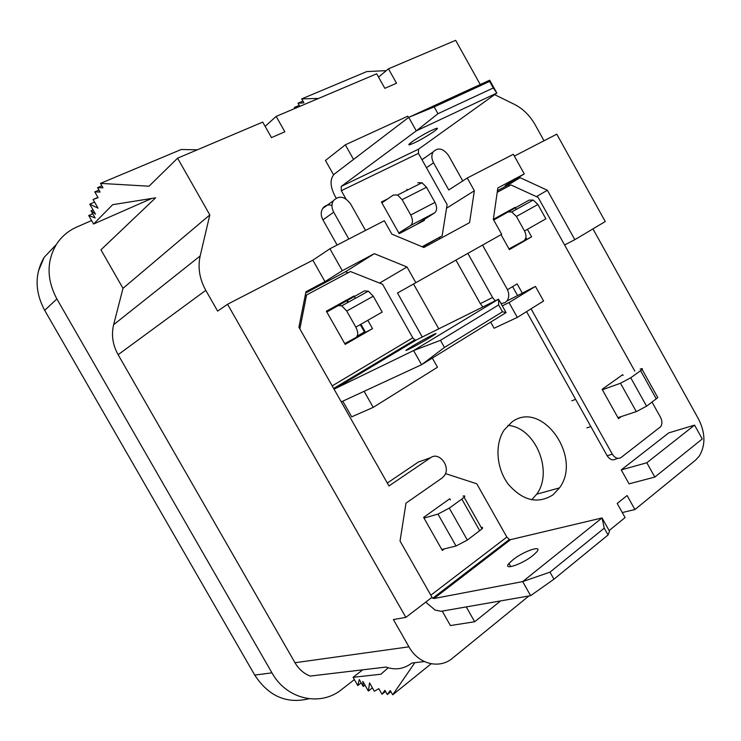 <?xml version="1.0" encoding="UTF-8"?>
<svg xmlns="http://www.w3.org/2000/svg" width="741" height="741" viewBox="0 0 741 741"><rect width="100%" height="100%" fill="white"/><g stroke="black" fill="none" stroke-linecap="round" stroke-linejoin="round"><path stroke-width="1.11" d="M399.103 233.498L416.386 224.606L434.634 212.852C437.153 210.648 437.273 207.165 434.986 202.395L426.51 187.269L422.018 182.731L417.767 182.758M426.51 187.269L402.131 199.653L410.746 215.001L434.986 202.395M402.131 199.653L397.602 195.022L393.369 195.013L381.884 202.858M398.806 232.97L410.514 225.551C413.006 223.347 413.08 219.836 410.746 215.001M373.26 296.233L346.723 311.025L355.828 327.133L382.208 312.091L373.26 296.233L368.37 291.157L364.331 290.917L326.846 312.007M346.723 311.025L341.796 305.838L337.794 305.542M347.001 301.124L347.798 302.523M344.713 343.583L355.912 337.572C358.338 335.645 358.311 332.163 355.828 327.133M360.265 324.595L364.878 332.755L364.442 331.987L357.227 336.136M537.901 204.488L516.412 216.455L524.517 230.988L545.876 218.817L537.901 204.488L533.242 200.051L529.083 200.126L493.71 220.058M516.412 216.455L511.725 211.945L507.566 211.982M508.984 248.893L523.702 240.89C526.397 238.861 526.675 235.555 524.517 230.988M525.582 238.621L526.212 239.76L525.823 239.056L525.202 239.417M525.86 237.583L526.87 239.38L509.317 249.495M493.386 219.475L515.143 207.332L516.301 209.416M617.948 458.355L616.012 458.92C612.779 460.8 609.824 459.735 607.138 455.706L526.573 311.618M517.413 295.242L512.587 286.619M531.065 308.812L612.316 454.177C615.011 458.225 617.975 459.3 621.217 457.41L660.74 426.649C662.334 423.926 662.259 420.832 660.546 417.387L652.043 402.113M634.796 371.111L538.114 197.393L510.91 184.954L497.22 192.271M507.465 289.703L517.135 283.886L522.173 292.908M527.416 229.339L531.584 236.814L526.87 239.38M531.584 236.814L509.391 249.615L501.046 234.675M493.358 219.336L515.143 207.332M623.116 375.391L622.709 374.668L602.127 389.321L618.494 418.656L621.347 416.535M431.744 130.296C420.351 135.594 403.002 147.274 410.727 144.393L414.691 142.698C425.834 137.502 443.127 125.933 435.597 128.656L431.744 130.296M336.145 198.097L334.719 195.559C329.995 185.982 329.865 178.831 334.33 174.089L408.726 117.365L489.699 80.195L496.85 93.051L418.535 149.182L418.433 153.368L447.11 204.609L442.155 235.86L422.111 246.753M422.537 246.929L442.155 235.86M387.812 198.81L381.411 202.024L399.204 233.674L424.361 220.401L423.917 219.614M407.365 190.104L406.874 189.224M418.433 153.368L341.323 190.706L345.973 198.959M493.265 87.975L489.625 81.427L434.17 106.917L437.959 113.706L493.265 87.975L496.85 93.051L416.285 130.879L341.258 186.399L418.535 149.182M437.959 113.706L416.285 130.879L408.726 117.365L434.17 106.917M341.323 190.706L341.258 186.399M489.699 80.195L489.625 81.427M479.76 530.815L461.838 499.091L449.278 508.113L467.367 540.078L481.993 528.87C483.039 527.657 482.771 527.184 481.196 527.462M461.838 499.091L464.116 497.22C465.283 495.97 464.913 495.609 463.023 496.137M441.793 549.489L456.039 546.006L467.367 540.078M423.991 518.089L437.968 514.097L449.278 508.113M656.294 398.936L640.585 370.695L630.748 377.771L646.569 406.198L657.795 397.621L657.304 396.741M640.585 370.695L642.114 369.435C642.938 368.49 642.28 368.397 640.15 369.148M617.938 417.655L636.297 411.625L646.569 406.198M602.368 389.766L620.476 383.245L630.748 377.771M586.881 427.853L590.836 426.557M571.746 400.788L575.646 399.39M430.021 337.535L434.245 334.886C441.775 329.94 423.722 339.295 412.126 346.325L407.782 349.039C400.02 354.096 418.156 344.732 430.021 337.535M440.469 340.332L444.47 347.436L502.491 311.776L498.647 304.921L440.469 340.332L413.598 350.558L498.554 299.169L506.075 312.6L421.573 364.711L413.598 350.558L335.025 388.692L333.746 388.617M341.268 401.881L421.573 364.711L444.47 347.436M326.503 311.405L347.223 299.994L348.446 302.161M360.923 324.225L365.526 332.376L345.056 344.176M332.2 385.894L412.774 337.822L382.578 284.266L350.419 271.521L306.589 294.964L299.855 328.884M305.144 295.872L306.589 294.964M355.402 298.327L354.059 295.955L326.383 311.192L345.176 344.389L372.519 328.624L367.814 320.297M498.647 304.921L498.554 299.169L416.322 339.971L335.025 388.692M412.774 337.822L414.812 339.878L416.322 339.971M354.059 295.955L347.223 299.994M372.519 328.624L365.526 332.376M502.491 311.776L506.075 312.6M532.955 555.481L536.771 551.888C543.097 544.524 523.692 551.063 512.911 559.798L508.965 563.466C502.37 570.866 521.933 564.457 532.955 555.481M425.732 602.137L435.152 610.093L441.154 611.297L530.612 595.671L522.674 581.602L433.902 598.533L431.66 597.598M430.817 595.199L506.844 537.077L476.778 483.799L445.461 473.582M450.389 499.897L449.75 498.776L423.611 517.403L442.321 550.424L444.461 548.831M549.979 572.145L553.953 579.203L608.074 534.965L604.248 528.157L549.979 572.145L522.674 581.602L602.044 517.94L510.595 539.633L433.902 598.533M604.248 528.157L602.044 517.94L609.528 531.288L608.074 534.965M506.844 537.077L509.336 539.467L510.595 539.633M530.612 595.671L553.953 579.203M501.027 303.569L505.13 302.634L507.316 300.485C509.308 297.021 509.197 293.121 507.001 288.814L482.548 245.095M507.872 425.427C535.095 426.983 553.796 471.461 536.679 494.201L531.714 499.823M511.929 422.009C541.578 399.343 582.75 456.928 559.501 487.874L552.888 494.923C537.66 504.306 522.822 500.768 508.363 484.318C496.285 468.442 494.543 444.192 504.195 429.956L511.929 422.009M378.558 77.129L388.46 68.811L455.659 40.338L480.242 84.53M386.293 70.636L366.739 71.59L301.698 98.896L303.93 102.86L298.021 103.194L299.818 106.38M318.556 98.442L301.698 98.896M297.734 107.26L294.381 107.436L294.946 108.436M200.163 255.978C197.662 267.501 199.533 278.959 205.794 290.342L118.125 354.707C112.697 344.889 111.196 334.886 113.632 324.706L200.163 255.978L209.823 214.909L177.59 158.176L262.731 122.098L271.484 137.604L284.84 131.796L276.161 116.402L376.697 73.794L384.829 88.327L396.528 83.242L388.46 68.811M622.283 512.55L634.926 509.549L695.679 460.031L699.347 456.021C705.673 445.174 705.423 432.883 698.596 419.147L592.957 228.886M634.926 509.549L627.09 495.534L617.188 503.463L625.089 517.57L609.13 530.575M524.267 173.913L513.337 154.276L467.256 178.016L474.36 190.752L469.572 222.624L423.889 247.494L391.841 234.128L384.31 220.744L329.902 248.772L342.286 270.706L374.307 253.672L406.994 266.973L415.84 282.692L501.676 234.313L493.349 219.41L497.832 187.973L524.267 173.913L505.195 185.602L520.089 177.664L547.358 190.261L574.84 239.676L605.258 221.55L556.787 134.167L514.347 156.092M462.755 180.924L448.5 155.415C443.146 148.274 438.024 147.116 433.115 151.942C431.318 155.119 431.466 158.741 433.559 162.807L448.759 189.974L467.256 178.016M365.517 230.423L350.558 203.868C344.648 196.226 338.915 195.189 333.348 200.746C331.403 204.192 331.514 208.008 333.7 212.204L348.816 239.019M305.959 291.769L324.984 281.636L312.85 260.193L227.561 304.255L405.855 617.373L432.022 597.32L400.047 541.041L405.985 503.148L442.099 478.01L444.443 475.583C450.982 466.673 439.107 451.25 430.623 457.697L388.969 485.957L298.91 327.216L305.959 291.769M467.858 253.376L492.561 297.493L495.192 300.846M438.765 328.837L413.534 283.988M415.84 282.692L397.491 293.028L422.268 337.016M621.254 469.887L629.063 483.854L654.812 477.084L702.264 438.968L694.576 425.13L668.79 432.864L621.254 469.887L646.828 462.773L654.812 477.084M342.842 401.279L351.679 416.84L373.214 407.374L437.486 367.24L432.327 358.079M405.855 617.373L393.397 619.55L408.949 646.828C418.452 664.251 439.478 669.438 452.594 658.147L528.889 595.968M497.452 190.678L508.02 185.037L509.493 185.713M455.91 260.11L480.316 303.634L482.919 306.931M305.718 292.973L345.538 271.725L348.122 272.744M422.222 460.661L418.387 462.023L387.311 483.021M442.21 611.112L450.417 625.561L474.675 621.755L500.638 600.905M490.672 322.103L494.108 328.244L517.301 317.407L543.588 300.985L535.447 286.406L506.946 301.003M544.024 140.753L535.132 124.738C529.88 115.522 522.97 108.723 514.402 104.361L494.618 94.653M205.794 290.342L217.622 311.109L227.561 304.255M331.968 205.313C327.939 204.368 324.817 205.452 322.622 208.564C320.686 211.972 320.788 215.742 322.937 219.882L337.136 245.039M439.635 237.379L439.367 239.074M425.788 157.083L421.935 159.621M408.495 117.541L407.745 116.217L345.325 144.81L325.475 160.473L333.543 174.802M265.139 126.368L276.161 116.402M197.319 149.812L181.202 149.497L100.48 183.388L149.015 186.204L177.59 158.176M118.125 354.707L294.992 662.732C298.78 669.16 303.847 673.606 310.21 676.07L386.005 667.057C395.351 670.373 403.965 669.04 411.848 663.047L424.306 661.546M113.632 324.706L122.997 288.332L100.943 249.819L155.629 197.81L112.66 204.701L93.579 224.014L88.707 215.511L95.126 217.947L91.041 210.815L95.496 214.168L89.763 204.155L98.016 208.147L93.07 199.505L98.081 197.69L94.765 191.882L100.109 192.049L97.599 187.658L102.999 187.806L100.48 183.388M354.374 679.59L341.814 689.389C320.501 706.97 286.656 699.587 271.956 672.847L56.872 298.938C46.702 279.718 46.479 261.647 56.205 244.706C61.281 236.75 68.153 230.859 76.823 227.015L91.597 220.559M122.997 288.332L209.823 214.909M374.307 253.672L345.538 271.725M342.286 270.706L324.984 281.636M406.994 266.973L379.587 283.081M520.089 177.664L508.02 185.037M547.358 190.261L536.428 196.624M574.84 239.676L564.596 244.975M474.36 190.752L446.545 208.212M329.902 248.772L312.85 260.193M345.325 144.81L353.55 159.435M364.155 391.378L373.214 407.374M466.256 606.916L474.675 621.755M694.576 425.13L646.828 462.773M535.447 286.406L509.002 302.569L517.301 317.407M509.002 302.569L502.287 305.838M151.831 198.421L93.579 224.014M92.727 213.769L88.707 215.511M93.07 209.944L91.041 210.815M94.552 202.098L89.763 204.155M97.932 197.43L93.07 199.505M98.988 190.094L94.765 191.882M101.888 185.852L97.599 187.658M431.16 663.779L392.711 694.817L414.849 662.686M390.905 691.659L387.33 694.539L390.285 690.566L392.711 694.817M385.542 691.418L382.004 694.252L384.912 690.306L387.33 694.539M372.408 687.88L368.379 691.084L369.564 682.906L374.353 691.26L378.799 688.648L382.004 694.252M364.961 685.119L363.247 686.472L362.831 681.396L368.379 691.084M361.191 682.878L357.792 685.555L359.302 679.571L363.247 686.472M362.71 669.827L353.077 677.32L357.792 685.555M388.164 667.789L380.948 674.227L353.077 677.32M298.021 103.194L302.949 101.109M294.381 107.436L299.253 105.37M434.634 212.852L410.514 225.551M612.316 454.177L607.138 455.706M456.039 546.006L437.968 514.097M636.297 411.625L620.476 383.245M56.372 244.447L44.164 257.312C34.586 273.929 34.762 291.611 44.682 310.349L254.728 675.088L271.956 672.847M254.154 674.078L254.728 675.088C268.613 696.271 286.665 704.154 308.877 698.744M45.044 310.961L44.682 310.349L56.872 298.938M408.949 646.828L294.992 662.732M430.623 457.697L418.387 462.023M492.561 297.493L480.316 303.634M433.559 162.807L426.455 167.698M333.7 212.204L322.937 219.882M422.018 182.731L397.602 195.022M368.37 291.157L341.796 305.838M533.242 200.051L511.725 211.945M410.727 144.393L410.097 143.263M481.993 528.87L464.116 497.22M657.795 397.621L642.114 369.435M333.654 388.46L414.812 339.878M407.782 349.039L408.106 349.622M432.679 598.293L509.336 539.467M508.965 563.466L510.762 566.652M559.501 487.874L536.679 494.201M38.365 271.215L44.164 257.312L56.205 244.706M433.115 151.942L422 159.741M333.348 200.746L322.622 208.564"/></g></svg>
